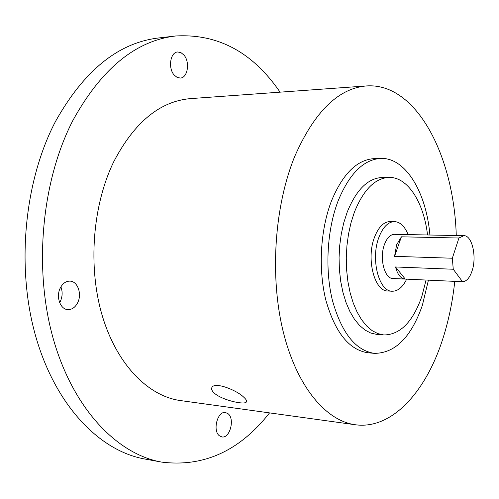<?xml version="1.0" encoding="UTF-8"?>
<svg xmlns="http://www.w3.org/2000/svg" width="499" height="499" viewBox="0 0 499 499"><rect width="100%" height="100%" fill="white"/><g stroke="black" fill="none" stroke-linecap="round" stroke-linejoin="round"><path stroke-width="0.75" d="M219.417 435.789C212.306 430.718 217.601 410.708 225.517 412.53L228.105 413.746C235.104 418.96 229.814 438.771 221.849 436.918L219.417 435.789M183.888 55.009C190.213 61.913 187.761 77.9 180.32 78.05L177.176 77.439L174.27 75.137C167.864 68.369 170.234 52.195 177.632 51.977L180.9 52.595L183.888 55.009M60.89 286.85C62.699 291.653 62.531 296.468 60.391 301.302L59.655 302.656M60.267 288.01C62.693 283.376 65.937 281.074 69.991 281.124C77.644 281.218 82.154 293.93 77.725 302.606C75.287 307.378 71.975 309.711 67.783 309.605C60.254 309.417 55.757 296.662 60.267 288.01M243.668 397.11C236.333 389.993 215.886 382.128 212.318 386.9C210.871 388.546 211.607 390.686 214.526 393.318C222.149 400.042 243.2 404.839 246.088 402.281C247.267 401.339 246.462 399.612 243.668 397.11M269.56 412.891C239.651 450.946 203.642 467.351 161.539 462.086L144.61 458.98C99.9 451.015 55.844 406.117 35.884 336.937C15.974 267.863 24.12 181.318 55.458 121.519C83.932 70.633 118.251 42.795 158.408 37.993L175.511 35.997C217.87 33.508 252.719 52.227 280.076 92.165M161.539 462.086C117.053 454.177 73.141 408.831 53.256 338.752C33.421 268.774 41.604 181.006 72.898 120.434C101.328 68.912 135.535 40.768 175.511 35.997M428.423 280.151L422.379 305.288C411.188 337.224 395.196 353.242 374.412 353.361L367.969 352.762C349.132 349.999 335.103 332.509 325.891 300.292C318.094 269.279 320.333 229.74 331.448 201.003C342.782 173.758 357.078 159.63 374.337 158.607L380.806 158.433C405.631 157.435 426.339 192.421 429.907 235.017M374.412 353.361C355.65 350.604 341.684 333.051 332.509 300.704C324.755 269.566 326.995 229.858 338.072 200.997C349.375 173.64 363.615 159.455 380.806 158.433M427.537 234.973C423.794 202.394 407.714 176.858 388.989 177.413L381.935 177.519C367.85 178.268 356.255 189.838 347.154 212.231L343.805 222.641L341.297 233.863L339.7 245.62L339.064 257.64L339.401 269.616L340.698 281.255L342.919 292.271L346 302.406L349.855 311.432L354.39 319.142L359.48 325.385L365 330.051L370.813 333.064L376.795 334.392L383.825 334.96C400.161 334.785 412.823 321.961 421.817 296.5L426.059 280.045M388.989 177.413C374.967 178.162 363.422 189.782 354.352 212.275L351.015 222.729L348.514 234L346.924 245.82L346.287 257.889L346.618 269.922L347.903 281.611L350.111 292.676L353.173 302.856L357.016 311.919L361.526 319.659L366.59 325.928L372.086 330.612L377.874 333.631L383.825 334.96M406.666 279.147C402.73 287.224 397.909 291.248 392.202 291.229L387.848 290.992C374.481 291.497 366.029 258.838 374.456 237.374C378.454 227.082 383.681 221.806 390.124 221.55L394.484 221.6C400.179 221.949 404.726 226.284 408.126 234.599M392.202 291.229C378.872 291.74 370.451 258.993 378.86 237.468C382.845 227.145 388.054 221.855 394.484 221.6M462.536 281.729L392.987 278.517C384.486 278.86 379.165 258.139 384.448 244.485C386.981 237.867 390.305 234.486 394.441 234.33L463.864 235.678C472.091 235.241 476.982 256.605 472.104 270.814C469.74 277.831 466.546 281.473 462.536 281.729L453.254 269.242L452.337 258.226L458.943 238.011L463.864 235.678M405.082 279.078C400.716 278.579 397.535 274.544 395.539 266.977L453.254 269.242M394.547 256.336L401.402 236.813L396.624 244.797L394.547 256.336L452.337 258.226M454.764 281.374C452.649 301.253 448.757 320.121 443.087 337.973C426.265 391.547 391.977 429.889 355.288 424.749L180.488 400.572C148.259 396.237 116.835 364.607 102.27 315.73C87.749 266.903 92.483 205.264 113.841 161.539C134.443 122.205 159.961 101.235 190.387 98.621L366.391 85.947C416.185 82.279 453.922 155.688 456.267 235.528M355.288 424.749C325.616 420.819 296.412 386.02 283.008 330.849C269.647 275.754 274.525 205.513 294.859 156.112C314.476 111.745 338.322 88.354 366.391 85.947M405.269 279.084L395.539 266.977M401.402 236.813L458.943 238.011M246.088 402.281L246.6 400.959"/></g></svg>
